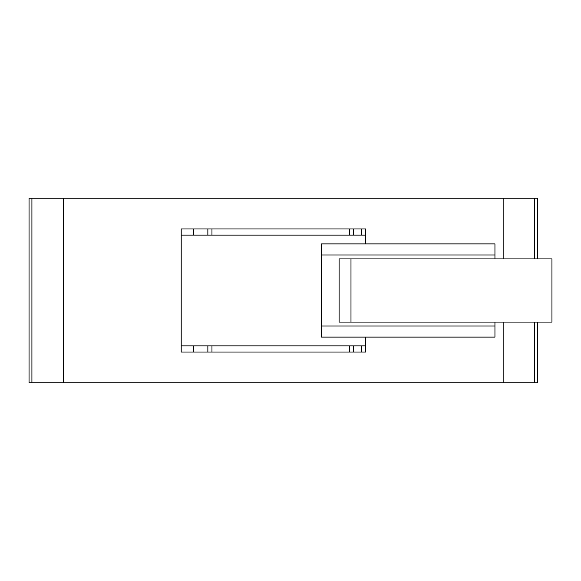 <?xml version="1.0" encoding="UTF-8"?>
<svg xmlns="http://www.w3.org/2000/svg" width="581" height="581" viewBox="0 0 581 581"><rect width="100%" height="100%" fill="white"/><g stroke="black" fill="none" stroke-linecap="round" stroke-linejoin="round"><path stroke-width="0.87" d="M537.599 331.511L537.599 382.777L29.05 382.777L29.05 198.223L31.919 198.223L31.919 382.777M537.599 249.489L537.599 198.223L31.919 198.223M537.599 198.223L537.599 258.923M537.599 322.077L537.599 382.777M63.503 198.223L63.503 382.777M503.146 198.223L503.146 258.923M503.146 322.077L503.146 382.777M494.947 322.077L494.947 337.111L365.754 337.111L365.754 352.021L181.207 352.021L181.207 228.979L207.86 228.979L207.86 235.131L181.207 235.131M207.86 228.979L365.754 228.979L365.754 243.889L494.947 243.889L494.947 258.923M365.754 243.889L321.467 243.889L321.467 337.111L365.754 337.111M321.467 255.015L494.947 255.015M321.467 325.985L494.947 325.985M365.754 345.869L181.207 345.869M349.355 345.869L349.355 352.021M211.963 345.869L211.963 352.021M365.754 235.131L207.86 235.131M211.963 228.979L211.963 235.131M349.355 228.979L349.355 235.131M350.989 258.923L339.101 258.923L339.101 322.077L551.95 322.077L551.95 258.923L350.989 258.923L350.989 322.077M534.723 198.223L534.723 258.923M534.723 322.077L534.723 382.777M361.658 345.869L361.658 352.021M353.451 345.869L353.451 352.021M207.86 345.869L207.86 352.021M193.509 345.869L193.509 352.021M193.509 228.979L193.509 235.131M353.451 228.979L353.451 235.131M361.658 228.979L361.658 235.131"/></g></svg>
